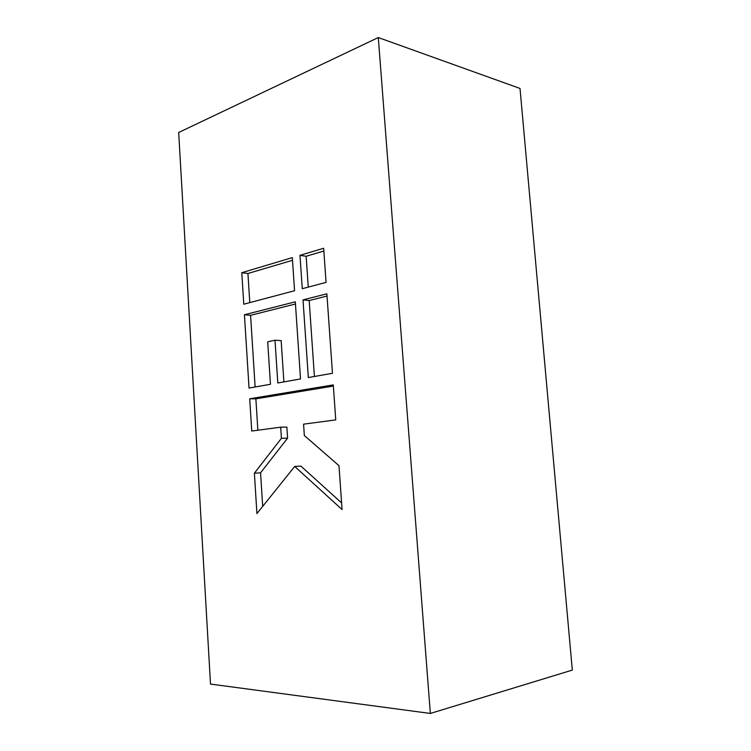 <?xml version="1.0" encoding="UTF-8"?>
<svg xmlns="http://www.w3.org/2000/svg" width="751" height="751" viewBox="0 0 751 751"><rect width="100%" height="100%" fill="white"/><g stroke="black" fill="none" stroke-linecap="round" stroke-linejoin="round"><path stroke-width="1.13" d="M430.342 713.45L210.505 684.077L178.682 132.486L378.297 37.55L520.021 88.449L572.318 670.089L430.342 713.45L378.297 37.55M244.432 314.753L249.041 388.07L270.454 384.277L267.703 341.818L274.997 340.203L277.804 382.972L300.522 378.945L295.312 301.827L244.432 314.753L250.581 315.307L255.124 386.99M241.794 272.697L243.775 304.211L294.561 290.74L292.327 257.612L241.794 272.697L247.933 273.486L249.783 302.615M303.019 299.865L308.323 377.565L332.468 373.285L326.873 293.81L303.019 299.865L309.187 300.541L314.406 376.486M338.983 465.676L304.333 435.524L303.573 424.165L335.753 419.893L333.284 384.897L249.707 398.781L251.735 431.027L280.696 427.188L281.418 438.302L254.382 473.196L256.917 513.581L294.711 466.446L342.071 509.553L338.983 465.676M299.978 255.331L302.259 288.694L326.065 282.385L323.662 248.252L299.978 255.331L306.136 256.269L308.257 287.107M323.85 251.031L306.136 256.269M294.711 466.446L300.898 466.108L341.602 502.907M280.696 427.188L286.873 427.094L287.605 438.133L260.559 472.83L262.681 506.381M260.559 472.83L254.382 473.196M287.605 438.133L281.418 438.302M333.369 386.07L255.875 398.847L257.865 430.22M255.875 398.847L249.707 398.781M327.023 296.044L309.187 300.541M292.505 260.306L247.933 273.486M295.462 304.005L250.581 315.307M274.997 340.203L281.165 340.625L283.887 381.893"/></g></svg>
